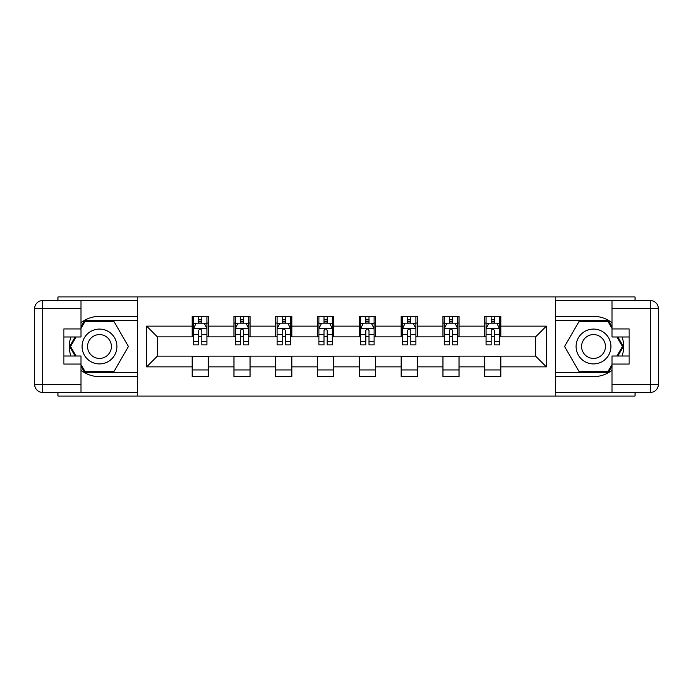 <?xml version="1.0" encoding="UTF-8"?>
<svg xmlns="http://www.w3.org/2000/svg" width="693" height="693" viewBox="0 0 693 693"><rect width="100%" height="100%" fill="white"/><g stroke="black" fill="none" stroke-linecap="round" stroke-linejoin="round"><path stroke-width="1.04" d="M57.961 392.446L57.961 396.067L635.039 396.067L635.039 392.446M635.039 300.554L635.039 296.933L555.206 296.933L555.206 396.067M555.206 296.933L57.961 296.933L57.961 300.554M137.794 396.067L137.794 296.933M500.814 326.134L500.814 316.363L484.745 316.363L484.745 326.134L459.026 326.134L459.026 316.363L442.948 316.363L442.948 326.134L417.229 326.134L417.229 316.363L401.152 316.363L401.152 326.134L375.433 326.134L375.433 316.363L359.364 316.363L359.364 326.134L333.636 326.134L333.636 316.363L317.567 316.363L317.567 326.134L291.848 326.134L291.848 316.363L275.771 316.363L275.771 326.134L250.052 326.134L250.052 316.363L233.974 316.363L233.974 326.134L208.255 326.134L208.255 316.363L192.186 316.363L192.186 326.134L146.639 326.134L146.639 366.866L157.354 356.141L192.186 356.141L192.186 376.637L208.255 376.637L208.255 356.141L233.974 356.141L233.974 376.637L250.052 376.637L250.052 356.141L275.771 356.141L275.771 376.637L291.848 376.637L291.848 356.141L317.567 356.141L317.567 376.637L333.636 376.637L333.636 356.141L359.364 356.141L359.364 376.637L375.433 376.637L375.433 356.141L401.152 356.141L401.152 376.637L417.229 376.637L417.229 356.141L442.948 356.141L442.948 376.637L459.026 376.637L459.026 356.141L484.745 356.141L484.745 376.637L500.814 376.637L500.814 356.141L535.646 356.141L535.646 336.859L500.814 336.859L500.814 326.134L546.361 326.134L546.361 366.866L500.814 366.866M484.745 366.866L459.026 366.866M442.948 366.866L417.229 366.866M401.152 366.866L375.433 366.866M359.364 366.866L333.636 366.866M317.567 366.866L291.848 366.866M275.771 366.866L250.052 366.866M233.974 366.866L208.255 366.866M192.186 366.866L146.639 366.866M484.745 326.134L484.745 336.859L459.026 336.859L459.026 326.134M442.948 326.134L442.948 336.859L417.229 336.859L417.229 326.134M401.152 326.134L401.152 336.859L375.433 336.859L375.433 326.134M359.364 326.134L359.364 336.859L333.636 336.859L333.636 326.134M317.567 326.134L317.567 336.859L291.848 336.859L291.848 326.134M275.771 326.134L275.771 336.859L250.052 336.859L250.052 326.134M233.974 326.134L233.974 336.859L208.255 336.859L208.255 326.134M192.186 326.134L192.186 336.859L157.354 336.859L146.639 326.134M157.354 336.859L157.354 356.141M546.361 366.866L535.646 356.141M535.646 336.859L546.361 326.134M192.186 323.059L193.52 323.059M198.614 323.059L201.828 323.059M206.921 323.059L208.255 323.059M192.186 336.59L193.52 336.59M198.614 336.59L201.828 336.59M206.921 336.59L208.255 336.59M192.186 356.41L208.255 356.41M192.186 369.941L208.255 369.941M233.974 356.41L250.052 356.41M233.974 369.941L250.052 369.941M233.974 323.059L235.317 323.059M240.41 323.059L243.624 323.059M248.709 323.059L250.052 323.059M233.974 336.59L235.317 336.59M240.41 336.59L243.624 336.59M248.709 336.59L250.052 336.59M275.771 356.41L291.848 356.41M275.771 369.941L291.848 369.941M275.771 323.059L277.113 323.059M282.198 323.059L285.412 323.059M290.506 323.059L291.848 323.059M275.771 336.59L277.113 336.59M282.198 336.59L285.412 336.59M290.506 336.59L291.848 336.59M317.567 356.41L333.636 356.41M317.567 369.941L333.636 369.941M317.567 323.059L318.901 323.059M323.995 323.059L327.209 323.059M332.302 323.059L333.636 323.059M317.567 336.59L318.901 336.59M323.995 336.59L327.209 336.59M332.302 336.59L333.636 336.59M359.364 356.41L375.433 356.41M359.364 369.941L375.433 369.941M359.364 323.059L360.698 323.059M365.791 323.059L369.005 323.059M374.099 323.059L375.433 323.059M359.364 336.59L360.698 336.59M365.791 336.59L369.005 336.59M374.099 336.59L375.433 336.59M401.152 356.41L417.229 356.41M401.152 369.941L417.229 369.941M401.152 323.059L402.494 323.059M407.588 323.059L410.802 323.059M415.887 323.059L417.229 323.059M401.152 336.59L402.494 336.59M407.588 336.59L410.802 336.59M415.887 336.59L417.229 336.59M442.948 356.41L459.026 356.41M442.948 369.941L459.026 369.941M442.948 323.059L444.291 323.059M449.376 323.059L452.59 323.059M457.683 323.059L459.026 323.059M442.948 336.59L444.291 336.59M449.376 336.59L452.59 336.59M457.683 336.59L459.026 336.59M484.745 356.41L500.814 356.41M484.745 369.941L500.814 369.941M484.745 323.059L486.079 323.059M491.172 323.059L494.386 323.059M499.48 323.059L500.814 323.059M484.745 336.59L486.079 336.59M491.172 336.59L494.386 336.59M499.48 336.59L500.814 336.59M201.828 319.845L198.614 319.845M206.921 341.536L201.828 341.536L201.828 344.889L206.921 344.889L206.921 328.551L204.236 323.189L196.197 323.189L193.52 328.551L193.52 344.889L198.614 344.889L198.614 341.536L193.52 341.536M193.52 328.551L193.52 316.363M206.921 328.551L206.921 316.363M198.614 323.189L198.614 316.363M201.828 316.363L201.828 323.189M201.828 341.536L201.828 330.561C200.753 328.491 199.688 328.491 198.614 330.561L198.614 341.536M108.195 331.419A17.412 17.412 0 0 0 84.407 337.794A17.412 17.412 0 0 0 90.774 361.581A17.412 17.412 0 0 0 114.57 355.206A17.412 17.412 0 0 0 108.195 331.419M105.449 336.174A11.92 11.92 0 0 0 89.163 340.54A11.92 11.92 0 0 0 93.52 356.826A11.92 11.92 0 0 0 109.806 352.46A11.92 11.92 0 0 0 105.449 336.174M81.003 328.421L85.022 321.448L113.947 321.448L128.413 346.5L113.947 371.552L85.022 371.552L81.003 364.579M76.048 356.011L70.556 346.5L76.048 336.989M602.226 331.419A17.412 17.412 0 0 0 578.43 337.794A17.412 17.412 0 0 0 584.805 361.581A17.412 17.412 0 0 0 608.593 355.206A17.412 17.412 0 0 0 602.226 331.419M599.48 336.174A11.92 11.92 0 0 0 583.194 340.54A11.92 11.92 0 0 0 587.551 356.826A11.92 11.92 0 0 0 603.837 352.46A11.92 11.92 0 0 0 599.48 336.174M611.997 364.579L607.978 371.552L579.053 371.552L564.587 346.5L579.053 321.448L607.978 321.448L611.997 328.421M616.952 336.989L622.444 346.5L616.952 356.011M81.003 370.305A30.137 30.137 0 0 0 99.489 376.637L137.526 376.637L137.526 392.446L42.689 392.446A8.039 8.039 0 0 1 34.65 384.407L34.65 308.593A8.039 8.039 0 0 1 42.689 300.554L81.003 300.554L81.003 336.989L63.851 336.989M81.003 300.554L137.526 300.554L137.526 316.363L99.489 316.363A30.137 30.137 0 0 0 81.003 322.695M70.885 336.989A30.137 30.137 0 0 0 70.885 356.011M137.526 376.637L137.526 316.363M63.851 356.011L81.003 356.011L81.003 392.446M81.003 328.95L63.851 328.95L63.851 364.05L81.003 364.05M137.526 320.642L84.555 320.642L81.003 326.81M81.003 366.19L84.555 372.358L137.526 372.358M75.121 336.989L69.629 346.5L75.121 356.011M611.997 322.695A30.137 30.137 0 0 0 593.511 316.363L555.474 316.363L555.474 300.554L650.311 300.554A8.039 8.039 0 0 1 658.35 308.593L658.35 384.407A8.039 8.039 0 0 1 650.311 392.446L611.997 392.446L611.997 356.011L629.149 356.011M611.997 392.446L555.474 392.446L555.474 376.637L593.511 376.637A30.137 30.137 0 0 0 611.997 370.305M622.115 356.011A30.137 30.137 0 0 0 622.115 336.989M555.474 316.363L555.474 376.637M629.149 336.989L611.997 336.989L611.997 300.554M611.997 364.05L629.149 364.05L629.149 328.95L611.997 328.95M555.474 372.358L608.445 372.358L611.997 366.19M611.997 326.81L608.445 320.642L555.474 320.642M617.879 356.011L623.371 346.5L617.879 336.989M243.624 319.845L240.41 319.845M248.709 341.536L243.624 341.536L243.624 344.889L248.709 344.889L248.709 328.551L246.032 323.189L237.994 323.189L235.317 328.551L235.317 344.889L240.41 344.889L240.41 341.536L235.317 341.536M235.317 328.551L235.317 316.363M248.709 328.551L248.709 316.363M240.41 323.189L240.41 316.363M243.624 316.363L243.624 323.189M243.624 341.536L243.624 330.561C242.55 328.491 241.476 328.491 240.41 330.561L240.41 341.536M285.412 319.845L282.198 319.845M290.506 341.536L285.412 341.536L285.412 344.889L290.506 344.889L290.506 328.551L287.829 323.189L279.79 323.189L277.113 328.551L277.113 344.889L282.198 344.889L282.198 341.536L277.113 341.536M277.113 328.551L277.113 316.363M290.506 328.551L290.506 316.363M282.198 323.189L282.198 316.363M285.412 316.363L285.412 323.189M285.412 341.536L285.412 330.561C284.347 328.491 283.272 328.491 282.198 330.561L282.198 341.536M327.209 319.845L323.995 319.845M332.302 341.536L327.209 341.536L327.209 344.889L332.302 344.889L332.302 328.551L329.625 323.189L321.587 323.189L318.901 328.551L318.901 344.889L323.995 344.889L323.995 341.536L318.901 341.536M318.901 328.551L318.901 316.363M332.302 328.551L332.302 316.363M323.995 323.189L323.995 316.363M327.209 316.363L327.209 323.189M327.209 341.536L327.209 330.561C326.143 328.491 325.069 328.491 323.995 330.561L323.995 341.536M369.005 319.845L365.791 319.845M374.099 341.536L369.005 341.536L369.005 344.889L374.099 344.889L374.099 328.551L371.413 323.189L363.375 323.189L360.698 328.551L360.698 344.889L365.791 344.889L365.791 341.536L360.698 341.536M360.698 328.551L360.698 316.363M374.099 328.551L374.099 316.363M365.791 323.189L365.791 316.363M369.005 316.363L369.005 323.189M369.005 341.536L369.005 330.561C367.931 328.491 366.866 328.491 365.791 330.561L365.791 341.536M410.802 319.845L407.588 319.845M415.887 341.536L410.802 341.536L410.802 344.889L415.887 344.889L415.887 328.551L413.21 323.189L405.171 323.189L402.494 328.551L402.494 344.889L407.588 344.889L407.588 341.536L402.494 341.536M402.494 328.551L402.494 316.363M415.887 328.551L415.887 316.363M407.588 323.189L407.588 316.363M410.802 316.363L410.802 323.189M410.802 341.536L410.802 330.561C409.728 328.491 408.653 328.491 407.588 330.561L407.588 341.536M452.59 319.845L449.376 319.845M457.683 341.536L452.59 341.536L452.59 344.889L457.683 344.889L457.683 328.551L455.006 323.189L446.968 323.189L444.291 328.551L444.291 344.889L449.376 344.889L449.376 341.536L444.291 341.536M444.291 328.551L444.291 316.363M457.683 328.551L457.683 316.363M449.376 323.189L449.376 316.363M452.59 316.363L452.59 323.189M452.59 341.536L452.59 330.561C451.524 328.491 450.45 328.491 449.376 330.561L449.376 341.536M494.386 319.845L491.172 319.845M499.48 341.536L494.386 341.536L494.386 344.889L499.48 344.889L499.48 328.551L496.803 323.189L488.764 323.189L486.079 328.551L486.079 344.889L491.172 344.889L491.172 341.536L486.079 341.536M486.079 328.551L486.079 316.363M499.48 328.551L499.48 316.363M491.172 323.189L491.172 316.363M494.386 316.363L494.386 323.189M494.386 341.536L494.386 330.561C493.321 328.491 492.247 328.491 491.172 330.561L491.172 341.536M206.852 328.413L193.59 328.413M193.52 323.51L196.041 323.51M204.4 323.51L206.921 323.51M198.614 334.355L193.52 334.355M206.921 334.355L201.828 334.355M201.828 321.552L198.614 321.552M81.003 308.593L42.689 308.593L42.689 384.407L81.003 384.407M34.65 308.593L42.689 308.593L42.689 300.554M42.689 392.446L42.689 384.407L34.65 384.407M611.997 384.407L650.311 384.407L650.311 308.593L611.997 308.593M658.35 384.407L650.311 384.407L650.311 392.446M650.311 300.554L650.311 308.593L658.35 308.593M248.648 328.413L235.386 328.413M235.317 323.51L237.838 323.51M246.197 323.51L248.709 323.51M240.41 334.355L235.317 334.355M248.709 334.355L243.624 334.355M243.624 321.552L240.41 321.552M290.436 328.413L277.174 328.413M277.113 323.51L279.625 323.51M287.985 323.51L290.506 323.51M282.198 334.355L277.113 334.355M290.506 334.355L285.412 334.355M285.412 321.552L282.198 321.552M332.233 328.413L318.971 328.413M318.901 323.51L321.422 323.51M329.781 323.51L332.302 323.51M323.995 334.355L318.901 334.355M332.302 334.355L327.209 334.355M327.209 321.552L323.995 321.552M374.029 328.413L360.767 328.413M360.698 323.51L363.219 323.51M371.578 323.51L374.099 323.51M365.791 334.355L360.698 334.355M374.099 334.355L369.005 334.355M369.005 321.552L365.791 321.552M415.826 328.413L402.564 328.413M402.494 323.51L405.015 323.51M413.374 323.51L415.887 323.51M407.588 334.355L402.494 334.355M415.887 334.355L410.802 334.355M410.802 321.552L407.588 321.552M457.614 328.413L444.352 328.413M444.291 323.51L446.803 323.51M455.162 323.51L457.683 323.51M449.376 334.355L444.291 334.355M457.683 334.355L452.59 334.355M452.59 321.552L449.376 321.552M499.41 328.413L486.148 328.413M486.079 323.51L488.6 323.51M496.959 323.51L499.48 323.51M491.172 334.355L486.079 334.355M499.48 334.355L494.386 334.355M494.386 321.552L491.172 321.552"/></g></svg>
